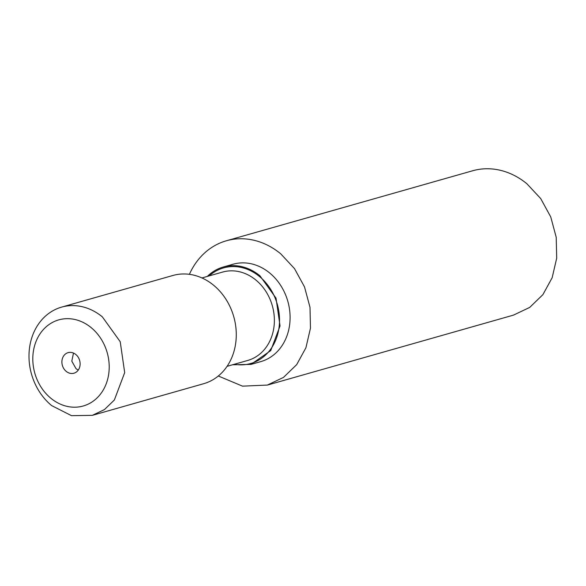 <?xml version="1.0" encoding="UTF-8"?>
<svg xmlns="http://www.w3.org/2000/svg" width="586" height="586" viewBox="0 0 586 586"><rect width="100%" height="100%" fill="white"/><g stroke="black" fill="none" stroke-linecap="round" stroke-linejoin="round"><path stroke-width="0.88" d="M189.395 274.336A75.008 63.046 74.1 0 1 226.372 240.78L472.602 170.782A75.008 63.046 74.1 0 1 526.909 183.77L540.717 198.588L550.745 216.923L556.217 237.308L556.7 258.14L552.144 277.771L542.9 294.641L529.707 307.408L513.622 315.056M226.372 240.78A75.008 63.046 74.1 0 1 280.679 253.775L294.487 268.593L304.522 286.92L309.994 307.313L310.47 328.145L305.914 347.776L296.677 364.646L283.485 377.406L267.392 385.061L242.509 386.152L218.3 376M207.349 276.409A50.63 42.558 74.1 0 1 223.266 267.011L233.038 264.235A50.63 42.558 74.1 0 1 269.699 273.003A50.63 42.558 74.1 0 1 289.814 323.201A50.63 42.558 74.1 0 1 260.733 361.635L250.962 364.411M223.266 267.011A50.63 42.558 74.1 0 1 259.928 275.779L276.021 298.149L280.035 325.977L270.725 350.618L250.955 364.397L232.488 364.785M61.618 307.115L172.877 275.486A56.256 47.29 74.1 0 1 213.604 285.228A56.256 47.29 74.1 0 1 235.96 341.008A56.256 47.29 74.1 0 1 203.642 383.713L92.383 415.342L71.492 415.672L51.656 405.6A56.256 47.29 74.1 0 1 29.3 349.82A56.256 47.29 74.1 0 1 61.618 307.115A56.256 47.29 74.1 0 1 102.345 316.865L120.225 341.726L124.686 372.637L114.343 400.018L104.447 409.585L92.376 415.328M50.843 398.238A44.763 37.621 74.1 0 1 38.559 336.225A44.763 37.621 74.1 0 1 91.174 327.633A44.763 37.621 74.1 0 1 103.458 389.639A44.763 37.621 74.1 0 1 50.843 398.238M66.196 371.363A10.687 8.988 74.1 0 1 61.948 360.764A10.687 8.988 74.1 0 1 68.086 352.655A10.687 8.988 74.1 0 1 75.821 354.501A10.687 8.988 74.1 0 1 80.07 365.1A10.687 8.988 74.1 0 1 73.931 373.216A10.687 8.988 74.1 0 1 66.196 371.363M78.304 370.022A10.687 8.988 74.1 0 1 75.968 368.587L71.8 361.137L73.499 353.072M209.239 275.874A49.693 41.767 74.1 0 1 259.503 276.519A49.693 41.767 74.1 0 1 277.5 334.943A49.693 41.767 74.1 0 1 234.363 364.258M201.943 277.947L222.599 272.072A45.942 38.617 74.1 0 1 255.862 280.027A45.942 38.617 74.1 0 1 274.116 325.582A45.942 38.617 74.1 0 1 247.724 360.456L227.075 366.331M267.399 385.083L513.622 315.078"/></g></svg>
